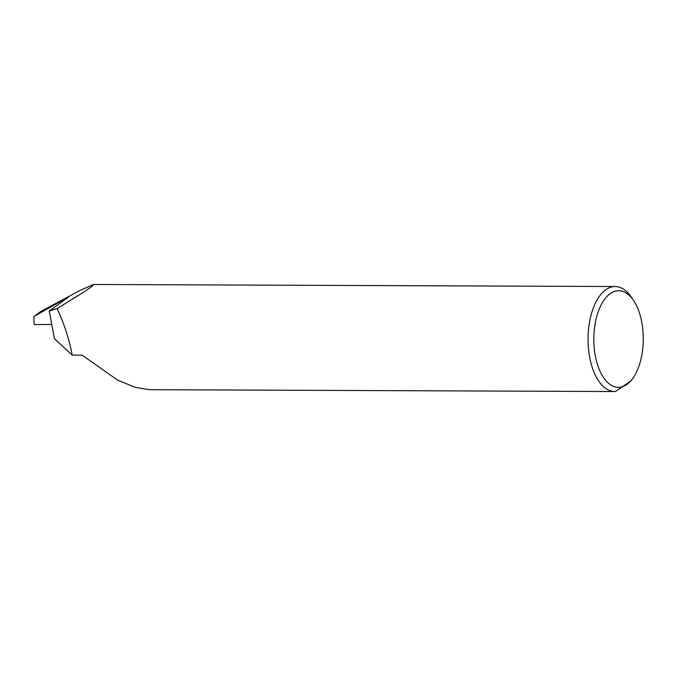 <?xml version="1.0" encoding="UTF-8"?>
<svg xmlns="http://www.w3.org/2000/svg" width="676" height="676" viewBox="0 0 676 676"><rect width="100%" height="100%" fill="white"/><g stroke="black" fill="none" stroke-linecap="round" stroke-linejoin="round"><path stroke-width="1.01" d="M595.286 355.703A48.3 24.733 90.2 0 0 633.133 377.884A48.3 24.733 90.2 0 0 641.811 322.376A48.3 24.733 90.2 0 0 633.446 300.313A48.3 24.733 90.2 0 0 603.862 300.33A48.3 24.733 90.2 0 0 595.286 355.703M633.133 377.884L631.198 380.664L615.439 391.514A52.508 26.888 -89.8 0 1 614.729 391.531A52.508 26.888 -89.8 0 1 589.649 357.139A52.508 26.888 -89.8 0 1 615.143 286.523A52.508 26.888 -89.8 0 1 631.13 296.933L633.446 300.313M66.51 298.631L66.434 298.158L68.361 297.229M72.222 355.103C69.07 338.853 64.034 323.356 57.114 308.619L49.263 310.985L54.384 338.642L72.222 355.103L82.142 355.145L117.59 380.115L135.183 387.331L149.514 389.697L614.729 391.531M57.114 308.619L84.939 291.314L92.232 286.21L93.558 284.469L80.089 290.41L40.881 311.442L33.8 316.512L34.155 324.548L51.765 324.497M49.263 310.985L67.786 297.719M66.434 298.158L33.8 316.512M615.143 286.523L93.558 284.469"/></g></svg>
